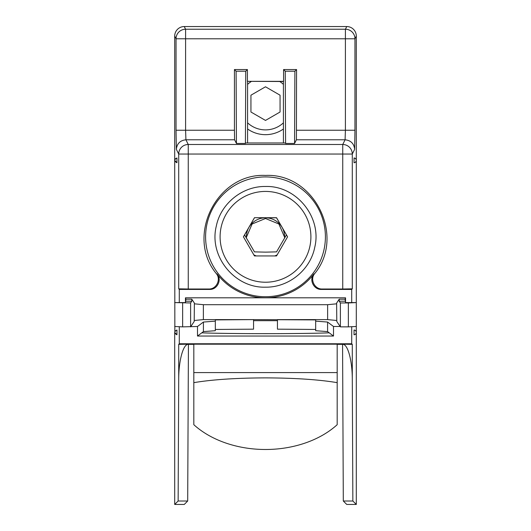 <?xml version="1.0" encoding="UTF-8"?>
<svg xmlns="http://www.w3.org/2000/svg" width="531" height="531" viewBox="0 0 531 531"><rect width="100%" height="100%" fill="white"/><g stroke="black" fill="none" stroke-linecap="round" stroke-linejoin="round"><path stroke-width="0.8" d="M247.579 142.978L247.579 128.98A31.063 31.063 0 0 0 283.421 128.98L283.421 142.978M284.609 237.271L278.881 223.989L265.5 218.506L252.119 223.989L246.391 237.271M284.563 238.227A19.116 19.043 -0 0 0 248.946 227.321A19.116 19.043 -0 0 0 246.437 238.227M286.441 234.888L276.538 217.803L254.462 217.71L276.538 217.71L287.576 236.826L276.538 255.942L254.462 255.942L243.424 236.826L254.462 217.71M254.462 217.803L244.559 234.888M244.552 234.875L254.462 251.88L265.5 252.139L276.538 251.88L286.448 234.875M256.241 255.942A25.229 25.13 180 0 1 253.831 254.847M277.169 254.847A25.229 25.13 180 0 1 274.759 255.942M265.5 191.425A45.401 45.401 0 0 0 220.1 236.826A45.401 45.401 0 0 0 265.5 282.226A45.401 45.401 0 0 0 310.9 236.826A45.401 45.401 0 0 0 265.5 191.425M294.897 71.227L294.559 143.476L296.404 139.792L296.563 69.561L294.897 71.227L285.253 71.227L283.587 69.561L283.587 81.343L247.413 81.343L283.421 81.508L283.421 128.98M296.563 69.561L283.587 69.561M236.103 71.227L234.436 69.561L234.436 130.241L234.596 139.792L236.441 143.476L236.103 71.227L245.747 71.227L247.413 69.561L234.436 69.561M245.747 71.227L245.408 143.476L245.661 142.978L285.339 142.978L285.592 143.476L285.253 71.227M294.559 143.476L285.592 143.476M247.579 128.98L247.579 81.508M247.413 81.343L247.413 69.561M245.408 143.476L236.441 143.476M296.563 130.241L345.409 130.241L345.084 139.792C350.845 140.403 354.031 143.589 354.642 149.344L354.96 130.241L345.409 130.241L345.409 38.783L185.591 38.783L185.591 130.241L185.916 139.792L188.259 144.492L188.259 289.003L208.763 289.003C216.323 289.375 221.261 279.552 216.402 273.704L217.179 274.036C222.117 279.83 217.245 289.793 209.606 289.422L208.763 289.003M234.436 130.241L176.04 130.241L176.04 38.783L185.591 38.783L185.591 29.232A9.558 9.551 153.4 0 0 176.04 38.783L174.699 36.108A9.565 9.558 -116.6 0 1 184.25 26.55L185.591 29.232L345.409 29.232A9.558 9.551 26.6 0 1 354.96 38.783L354.96 130.241M296.404 139.792L345.084 139.792L342.741 144.492A9.558 9.551 26.6 0 1 352.292 154.043L352.292 288.837L342.741 289.003L342.741 154.043L178.708 154.043A9.558 9.551 -26.6 0 1 188.259 144.492L342.741 144.492L342.741 154.043L352.292 154.043L354.642 149.344M184.25 26.55L346.75 26.55A9.565 9.558 -63.4 0 1 356.301 36.108L356.301 504.45L352.863 501.012L352.292 379.399C352.312 360.556 347.785 343.969 342.741 344.353L342.741 344.353M265.5 377.886C236.229 377.986 212.334 379.565 193.815 382.645L193.815 424.694A90.801 64.205 180 0 0 265.5 449.491A90.801 64.205 180 0 0 337.185 424.694L337.185 382.645C318.666 379.565 294.771 377.986 265.5 377.886M193.815 382.645L193.815 344.188L337.185 344.188L337.185 382.645M314.598 273.704C309.759 279.525 314.644 289.375 322.237 289.003L321.394 289.422C313.788 289.8 308.863 279.857 313.821 274.036L314.598 273.704C345.754 236.288 314.126 172.987 265.5 175.422C216.867 172.987 185.246 236.288 216.402 273.704M322.237 289.003L342.741 289.003M253.552 320.684L277.447 320.684M315.68 329.452L277.447 329.167L277.447 319.602L327.627 319.602L336.727 320.492M327.587 331.609L327.587 322.051L315.68 321.149L315.68 330.707L327.587 331.609L329.22 332.837C299.829 333.933 231.171 333.933 201.78 332.837L197.492 336.05L333.508 336.05L333.508 326.485L340.132 326.485L336.793 321.474L336.627 303.068L339.216 299.192L345.09 299.192L345.548 302.584L356.301 302.584L348.356 302.955L348.356 326.864L356.301 326.485M354.051 162.745L354.051 157.979A2.389 2.389 0 0 1 356.301 160.362A2.389 2.389 0 0 1 354.051 162.745L354.243 162.725M354.774 162.592L355.292 162.307M355.378 162.247L356.069 161.384M355.71 158.789L354.622 158.079M356.301 504.45L346.743 504.45L343.305 501.012L342.568 344.353L337.185 344.353M343.305 501.012L352.863 501.012M354.243 330.043L354.051 330.023A2.389 2.389 0 0 1 356.301 332.406A2.389 2.389 0 0 1 354.051 334.789L354.243 334.769M354.774 334.636L355.292 334.351M355.378 334.291L356.069 333.435M355.272 330.441L354.622 330.123M354.051 334.789L354.051 330.023M176.04 130.241L176.358 149.344C176.969 143.589 180.155 140.403 185.916 139.792L234.596 139.792M176.949 157.979L176.949 162.745C174.035 161.159 174.035 159.565 176.949 157.979L175.197 158.902M176.949 162.745L174.699 160.362L174.852 159.519M174.699 160.448L174.852 331.563M176.949 330.023L176.949 334.789C174.035 333.202 174.035 331.609 176.949 330.023L175.197 330.946M176.949 334.789L174.699 332.406L174.699 504.45L184.257 504.45L187.695 501.012L188.432 344.353L193.815 344.353M174.699 504.45L178.137 501.012L187.695 501.012M188.259 344.353L188.259 344.353C183.215 343.969 178.688 360.556 178.708 379.399L178.708 344.353L188.259 344.188M178.137 501.012L178.708 379.399M174.699 160.362L174.699 36.108M188.259 289.003L178.708 288.837L178.708 154.043L176.358 149.344M342.741 344.188L352.292 344.353L352.292 379.399M201.78 332.837L203.413 331.609L215.32 330.707L215.32 321.149L215.32 329.452L253.552 329.167L253.552 319.602L315.68 319.894L315.68 321.149M348.356 302.955L340.384 302.955L340.384 326.864L348.356 326.864M345.09 301.203L339.216 301.203L339.216 299.192M340.384 302.955L339.216 301.203M321.394 289.422L351.714 289.422L352.292 288.837M217.179 274.036A60.992 60.992 0 0 0 313.821 274.036M185.91 299.192L185.452 297.818L185.452 302.584L185.91 299.192L191.784 299.192L191.784 301.203L190.616 302.955L174.699 302.584L179.286 302.584L179.286 289.422L209.606 289.422M179.286 289.422L178.708 288.837M340.132 326.485L340.384 326.864M351.714 289.422L351.714 302.584M351.714 326.704L351.714 343.769L352.292 344.353M351.714 343.769L179.286 343.769L178.708 344.353M179.286 343.769L179.286 326.704M333.508 336.05L329.22 332.837M327.587 322.051L333.508 326.485M336.627 303.818L327.627 304.694L327.627 319.602M345.548 302.584L345.548 297.818L185.452 297.818M345.09 299.192L345.548 297.818M179.286 302.584L185.452 302.584M182.644 302.955L182.644 326.864L197.492 326.485L203.413 322.051L215.32 321.149L215.32 319.894L253.552 319.602L203.373 319.602L203.373 304.694L194.373 303.818M174.699 326.485L182.644 326.864M194.273 320.492L203.373 319.602M203.373 304.694L327.627 304.694M197.492 336.05L197.492 326.485M190.868 326.485L194.207 321.474L194.373 303.068L191.784 299.192M191.784 301.203L185.91 301.203M190.616 302.955L190.616 326.864M265.5 120.424L280.063 112.014L280.063 95.202L265.5 86.792L250.937 95.202L250.937 112.014L265.5 120.424M251.269 81.508A26.284 26.284 0 0 0 247.579 84.383M247.579 122.834A26.284 26.284 0 0 0 283.421 122.834M283.421 84.383A26.284 26.284 0 0 0 279.731 81.508M346.75 26.55L345.409 29.232L345.409 38.783L354.96 38.783L356.301 36.108M265.5 287.171C288.565 287.59 310.263 270.073 314.717 247.439C322.264 217.445 296.411 185.425 265.5 186.481C242.435 186.062 220.737 203.579 216.283 226.213C208.736 256.207 234.589 288.227 265.5 287.171M193.815 372.589L337.185 372.589M265.5 176.923A59.903 59.903 0 0 1 325.403 236.826A59.903 59.903 0 0 1 265.5 296.729A59.903 59.903 0 0 1 205.597 236.826A59.903 59.903 0 0 1 265.5 176.923M203.413 331.609L203.413 322.051"/></g></svg>
